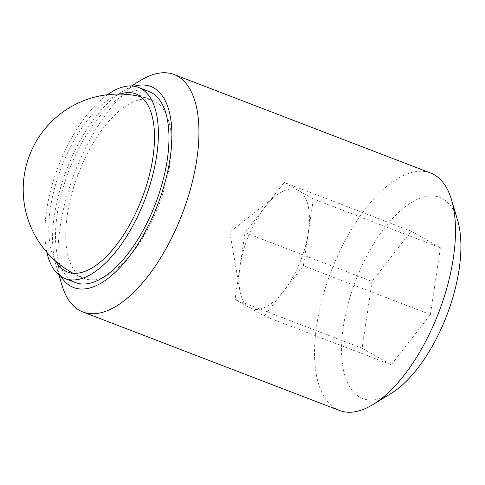 <?xml version="1.0" encoding="UTF-8"?>
<svg xmlns="http://www.w3.org/2000/svg" width="485" height="485" viewBox="0 0 485 485"><rect width="100%" height="100%" fill="white"/><g stroke="black" fill="none" stroke-linecap="round" stroke-linejoin="round"><path stroke-width="0.36" stroke-dasharray="2.42 1.82" d="M339.421 410.48A127.179 57.582 111 0 1 322.349 298.445A127.179 57.582 111 0 1 402.301 176.043A127.179 57.582 111 0 1 430.595 173.018M391.104 393.456A107.676 48.755 111 0 1 386.606 395.942A107.676 48.755 111 0 1 343.392 326.508A107.676 48.755 111 0 1 415.881 200.02A107.676 48.755 111 0 1 457.604 220.257M61.019 276.529A107.676 48.755 111 0 1 55.872 264.743A107.676 48.755 111 0 1 122.372 91.544A107.676 48.755 111 0 1 126.876 89.058A107.676 48.755 111 0 1 134.084 86.233M75.539 282.597A102.383 46.354 111 0 1 61.795 192.412A102.383 46.354 111 0 1 126.155 93.872A102.383 46.354 111 0 1 148.931 91.441M131.556 102.674A95.387 43.189 111 0 1 152.781 100.407A95.387 43.189 111 0 1 169.835 164.191A95.387 43.189 111 0 1 105.621 276.238A95.387 43.189 111 0 1 84.396 278.505A95.387 43.189 111 0 1 67.342 214.728A95.387 43.189 111 0 1 131.556 102.674M55.575 261.069A95.387 43.189 111 0 1 59.667 171.963A95.387 43.189 111 0 1 114.618 96.175A95.387 43.189 111 0 1 119.692 94.078M240.045 266.053A63.59 28.791 -69 0 0 239.796 290.224A63.59 28.791 -69 0 0 249.636 307.733A63.59 28.791 -69 0 0 283.804 290.885A63.59 28.791 -69 0 0 308.375 232.363A63.59 28.791 -69 0 0 298.778 190.684A63.59 28.791 -69 0 0 276.086 195.704A63.59 28.791 -69 0 0 264.61 207.525A63.59 28.791 -69 0 0 240.045 266.053L245.034 232.648L284.192 182.402L313.365 198.959L303.38 265.762L264.222 316.008L235.049 299.451L240.045 266.053M372.068 281.427L362.089 348.23L391.262 364.787L430.419 314.541L440.398 247.738L411.225 231.181L372.068 281.427L245.034 232.648M411.225 231.181L284.192 182.402M440.398 247.738L313.365 198.959M430.419 314.541L303.38 265.762M391.262 364.787L264.222 316.008M362.089 348.23L235.049 299.451M46.912 252.394A102.383 46.354 111 0 1 107.452 94.721M61.898 285.053A127.179 57.582 111 0 1 140.444 80.486M135.842 93.908L152.781 100.407A95.387 95.387 0 0 0 140.826 96.697M276.086 195.704L229.793 232.151L239.796 290.224M73.035 273.261A95.387 95.387 0 0 0 84.396 278.505L67.457 272M55.872 264.743L58.915 274.989M122.372 91.544L131.49 85.966"/><path stroke-width="0.73" d="M131.49 85.966L140.444 80.486A127.179 57.582 111 0 1 145.761 77.545A127.179 57.582 111 0 1 174.054 74.52L430.595 173.018A127.179 57.582 111 0 1 451.577 199.947A127.179 57.582 111 0 1 373.038 404.514A127.179 57.582 111 0 1 367.715 407.455A127.179 57.582 111 0 1 339.421 410.48L82.886 311.982A127.179 57.582 111 0 1 61.898 285.053L58.915 274.989M451.577 199.947L457.604 220.257A107.676 48.755 111 0 1 391.104 393.456L373.038 404.514M174.054 74.52A127.179 57.582 111 0 1 191.132 186.555A127.179 57.582 111 0 1 111.18 308.957A127.179 57.582 111 0 1 82.886 311.982M134.084 86.233A107.676 48.755 111 0 1 169.041 164.767A107.676 48.755 111 0 1 97.594 284.98A107.676 48.755 111 0 1 61.019 276.529M107.452 94.721A102.383 46.354 111 0 1 115.569 89.81A102.383 46.354 111 0 1 138.346 87.373A102.383 46.354 111 0 1 152.096 177.558A102.383 46.354 111 0 1 87.73 276.098A102.383 46.354 111 0 1 64.954 278.529A102.383 46.354 111 0 1 46.912 252.394M138.346 87.373L148.931 91.441A102.383 46.354 111 0 1 162.681 181.626A102.383 46.354 111 0 1 98.316 280.16A102.383 46.354 111 0 1 75.539 282.597L64.954 278.529M119.692 94.078A95.387 43.189 111 0 1 135.842 93.908A95.387 43.189 111 0 1 148.646 177.928A95.387 43.189 111 0 1 88.682 269.733A95.387 43.189 111 0 1 67.457 272A95.387 43.189 111 0 1 55.575 261.069M140.826 96.697A95.387 95.387 0 0 0 73.035 273.261"/></g></svg>
